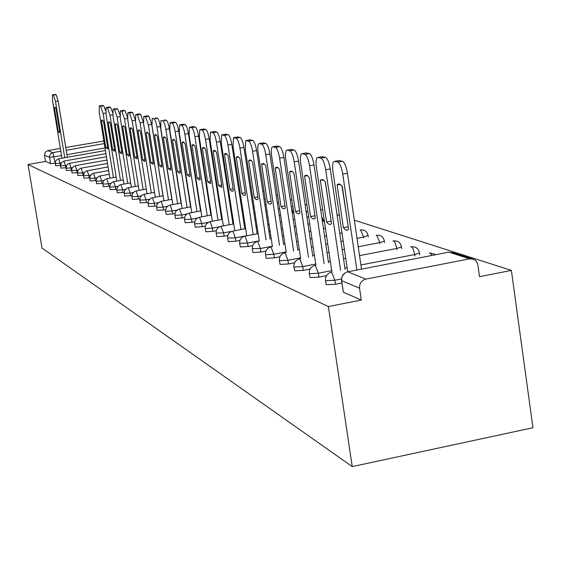<?xml version="1.0" encoding="UTF-8"?>
<svg xmlns="http://www.w3.org/2000/svg" width="561" height="561" viewBox="0 0 561 561"><rect width="100%" height="100%" fill="white"/><g stroke="black" fill="none" stroke-linecap="round" stroke-linejoin="round"><path stroke-width="0.84" d="M325.513 280.619L326.25 284.679L335.45 284.238L334.854 280.248L325.661 280.696L325.443 280.149C325.422 276.278 327.231 273.67 330.871 272.302L331.621 272.085L334.854 280.248L341.425 278.964M309.321 273.607L310.058 277.569L318.971 277.12L318.389 273.228L309.476 273.691L309.265 273.2C309.216 269.371 310.997 266.805 314.609 265.486L315.282 265.311L318.389 273.228L331.705 270.647M293.971 266.959L294.693 270.823L303.333 270.367L302.765 266.58L294.118 267.043L293.915 266.601C293.845 262.821 295.598 260.297 299.174 259.028L299.784 258.873L302.765 266.58L315.724 264.077M279.378 260.641L280.093 264.413L288.48 263.958L287.926 260.255L279.532 260.725L279.336 260.325C279.245 256.601 280.97 254.119 284.504 252.892L285.058 252.766L287.926 260.255L300.549 257.836M265.507 254.631L266.209 258.312L274.357 257.857L273.81 254.245L265.655 254.715L265.465 254.357C265.36 250.683 267.057 248.25 270.549 247.057L271.054 246.952L273.81 254.245L286.117 251.896M252.296 248.909L252.976 252.506L260.907 252.043L260.367 248.523L252.261 248.67C252.141 245.045 253.803 242.661 257.254 241.511L257.709 241.419L260.367 248.523L272.365 246.237M239.694 243.453L240.367 246.973L248.081 246.503L247.548 243.06L239.666 243.243C239.533 239.673 241.167 237.331 244.568 236.216L258.165 233.649M227.668 238.243L228.327 241.686L235.837 241.216L235.318 237.85L227.64 238.053C227.507 234.547 229.105 232.254 232.457 231.16L245.676 228.685M216.181 233.264L216.819 236.637L224.141 236.167L223.629 232.871L216.153 233.103C216.006 229.652 217.584 227.394 220.887 226.335L223.629 232.871L231.903 231.321M205.186 228.509L205.817 231.805L212.949 231.335L212.444 228.11L205.312 228.586L205.368 225.852L206.588 223.643L209.807 221.721L222.331 219.386M194.667 223.951L195.277 227.177L202.233 226.707L201.743 223.551L194.646 223.818L194.688 221.96L195.656 219.681L197.472 217.991L199.506 217.261L201.743 223.551L208.166 222.359M184.576 219.582L185.179 222.745L191.967 222.275L191.483 219.183L184.562 219.47L184.744 217.044L185.544 215.396L187.332 213.741L189.323 213.033L191.483 219.183L197.283 218.11M174.906 215.396L175.488 218.488L182.122 218.019L181.645 214.996L174.885 215.291L175.067 212.907L175.852 211.287L177.613 209.667L179.548 208.98L181.645 214.996L186.904 214.022M165.614 211.371L166.189 214.407L172.669 213.937L172.199 210.971L165.6 211.28L165.635 209.512L166.547 207.346L168.272 205.754L170.165 205.088L172.199 210.971L176.988 210.087M157.213 210.228L163.588 210.017L163.132 207.107L156.68 207.423L156.842 205.123L157.599 203.559L160.369 201.518L161.154 201.343L163.132 207.107L167.494 206.308M148.623 206.469L154.857 206.245L154.401 203.391L148.097 203.72L148.7 200.403L151.19 198.117L152.487 197.752L154.401 203.391L158.398 202.661M140.355 202.851L146.456 202.619L146.007 199.814L139.843 200.151L140.432 196.89L142.88 194.646L144.142 194.288L146.007 199.814L149.661 199.148M132.396 199.365L138.364 199.12L137.929 196.378L131.891 196.715L132.466 193.51L134.878 191.301L136.113 190.957L137.929 196.378L141.267 195.768M124.724 196.013L130.573 195.754L130.138 193.054L124.226 193.405L124.794 190.249L127.165 188.082L128.371 187.746L130.138 193.054L133.195 192.5M117.326 192.774L123.055 192.507L122.628 189.856L116.842 190.207L117.396 187.108L119.724 184.976L120.91 184.646L122.628 189.856L125.426 189.352M110.187 189.646L115.797 189.38L115.377 186.771L109.711 187.129L110.251 184.071L112.551 181.981L113.701 181.659L115.377 186.771L117.943 186.308M103.294 186.631L108.799 186.35L108.378 183.791L102.824 184.148L103.357 181.147L105.615 179.085L106.751 178.77L108.378 183.791L110.727 183.37M96.632 183.713L102.032 183.433L101.625 180.915L96.169 181.273L96.695 178.314L98.918 176.287L100.033 175.979L101.625 180.915L103.764 180.53M90.195 180.894L95.489 180.607L95.09 178.132L89.746 178.496L90.258 175.579L92.446 173.587L93.533 173.286L95.09 178.132L97.039 177.781M83.968 178.167L89.164 177.872L88.771 175.439L83.526 175.803L84.031 172.935L86.184 170.972L108.063 166.94M77.937 175.53L83.042 175.228L82.649 172.837L77.502 173.202L78 170.376L80.125 168.447L81.17 168.153L82.649 172.837L84.269 172.543M72.103 172.97L77.116 172.669L76.731 170.313L71.675 170.684L72.166 167.9L74.262 166L75.286 165.712L76.731 170.313L78.196 170.053M66.45 170.495L71.373 170.193L70.995 167.872L66.03 168.237L66.507 165.495L68.575 163.623L69.578 163.342L70.995 167.872L72.32 167.634M60.967 168.097L65.812 167.788L65.434 165.502L60.56 165.874L60.932 168.153M55.658 165.768L60.413 165.46L60.048 163.209L55.251 163.574L55.511 161.323L57.306 159.296L58.695 158.826L60.048 163.209L61.114 163.013M61.57 155.628L49.487 157.375L44.529 155.285L45.546 161.442L28.05 164.534L328.374 306.565L352.238 466.598L532.95 427.734L511.38 270.395L354.335 220.171M339.377 215.389L337.021 214.639M322.701 210.059L320.604 209.386M306.895 205.003L305.037 204.407M291.881 200.2L290.233 199.674M277.604 195.635L276.159 195.172M264.014 191.287L262.744 190.88M251.055 187.143L249.954 186.792M238.684 183.188L237.738 182.886M226.875 179.415L226.062 179.155M215.578 175.796L214.891 175.579M204.765 172.339L204.197 172.164M194.401 169.029L193.945 168.882M184.471 165.853L184.113 165.733M28.05 164.534L41.97 248.018L352.238 466.598M511.38 270.395L479.508 276.699L477.783 264.448L477.067 262.457L475.476 260.416L473.765 259.308L469.578 258.824L365.842 279.105C361.417 280.451 359.32 283.48 359.552 288.214L341.635 280.654L341.958 276.657L344.833 273.081M328.374 306.565L361.291 300.058L359.552 288.214M55.209 163.195L52.825 152.634L60.847 151.225M103.869 141.007L65.756 147.452M60.385 148.399L47.818 150.614L52.825 152.634L50.476 153.952L49.494 156L50.518 163.623L55.181 163.195M103.35 140.839L103.834 140.783M44.529 155.285L45.217 152.269L47.818 150.614M341.859 282.982L335.45 284.238M326.523 275.647L318.971 277.12M310.142 269.056L303.333 270.367M294.623 262.772L288.48 263.958M279.904 256.791L274.357 257.857M265.921 251.09L260.907 252.043M252.625 245.641L248.081 246.503M239.954 240.438L235.837 241.216M227.864 235.466L224.141 236.167M216.322 230.697L212.949 231.335M205.291 226.139L202.233 226.707M194.73 221.756L191.967 222.275M184.618 217.556L182.122 218.019M174.92 213.524L172.669 213.937M165.614 209.646L163.588 210.017M156.673 205.915L154.857 206.245M148.083 202.318L146.456 202.619M139.815 198.86L138.364 199.12M131.856 195.523L130.573 195.754M124.184 192.304L123.055 192.507M116.793 189.197L115.797 189.38M109.654 186.196L108.799 186.35M102.768 183.3L102.032 183.433M96.12 180.495L95.489 180.607M89.69 177.781L89.164 177.872M83.47 175.158L83.042 175.228M361.291 300.058L343.346 292.183L341.502 280.584M45.546 161.442L50.518 163.623M55.027 94.43L56.114 94.634L58.134 101.029L67.369 157.276M54.803 107.249L54.389 107.957L58.267 131.512L59.466 132.698L59.852 132.045L55.96 108.378L54.964 107.221M64.746 157.739L55.497 101.478L53.484 95.082L52.425 94.865L52.538 100.728L61.998 158.23M58.267 131.512L59.718 131.26M54.389 107.957L55.588 107.747M102.214 105.433L103.645 105.692L105.615 110.615M101.955 120.026L101.457 120.776L105.784 147.529L107.368 148.903L107.824 148.216L103.483 121.33L102.228 119.977M113.434 177.549L103.091 113.511L100.664 106.204L99.269 105.931L99.269 112.544L109.879 178.188M105.784 147.529L107.663 147.199M101.457 120.776L102.951 120.517M106.176 107.509L109.22 106.99L110.517 107.291L112.628 112.656M108.764 121.87L108.259 122.635L112.649 149.843L114.297 151.246L114.76 150.558L110.356 123.203L109.065 121.821M120.475 180.418L109.977 115.257L107.488 107.817L106.043 107.53L106.015 114.255L116.8 181.084M112.649 149.843L114.591 149.499M108.259 122.635L109.802 122.361M116.099 108.673L117.635 108.946L119.893 114.837M115.825 123.785L115.3 124.549L119.752 152.241L121.471 153.665L121.947 152.978L117.473 125.145L116.141 123.729M127.768 183.384L117.109 117.06L114.556 109.479L113.056 109.185L113.006 116.022L123.96 184.078M119.752 152.241L121.772 151.884M115.3 124.549L116.891 124.276M123.413 110.377L125.012 110.664L127.438 117.207M123.132 125.769L122.6 126.541L127.123 154.724L128.904 156.175L129.388 155.488L124.851 127.151L123.476 125.713M135.32 186.462L124.5 118.925L121.877 111.204L120.313 110.903L120.25 117.852L131.372 187.178M127.123 154.724L129.205 154.352M122.6 126.541L124.24 126.253M131.001 112.144L132.662 112.445L135.299 119.935M130.706 127.831L130.166 128.602L134.752 157.297L136.618 158.777L137.108 158.09L132.494 129.24L131.078 127.761M143.153 189.66L132.165 120.867L129.472 112.999L127.845 112.684L127.761 119.752L139.065 190.403M134.752 157.297L136.919 156.912M130.166 128.602L131.856 128.308M138.869 113.981L140.594 114.29L143.378 122.312L154.52 192.381M138.567 129.963L138.013 130.741L142.669 159.969L144.619 161.477L145.117 160.79L140.432 131.4L138.967 129.893M151.281 192.97L140.117 122.88L137.354 114.858L135.657 114.528L135.545 121.723L147.031 193.741M142.669 159.969L144.92 159.562M138.013 130.741L139.759 130.433M143.96 116.415L147.284 115.846L148.833 116.204L151.694 124.388L163.013 195.81M146.723 132.179L146.155 132.957L150.888 162.739L152.922 164.275L153.426 163.595L148.672 133.644L146.723 132.179L147.157 132.101M159.717 196.406L148.377 124.97L145.53 116.786L143.763 116.45L143.63 123.764L155.306 197.213M150.888 162.739L153.223 162.318M146.155 132.957L147.964 132.641M155.523 117.866L157.396 118.196C158.49 118.918 159.471 121.695 160.341 126.541L171.841 199.372M155.194 134.486L154.619 135.264L159.429 165.614L161.554 167.185L162.066 166.505L157.234 135.979L155.194 134.486L155.67 134.402M168.489 199.982L156.961 127.137C156.091 122.291 155.117 119.507 154.03 118.785L152.185 118.441L152.024 125.888L163.903 200.824M159.429 165.614L161.856 165.179M154.619 135.264L156.484 134.935M164.338 119.928L166.294 120.271C167.437 121.008 168.447 123.848 169.324 128.785L181.021 203.075M164.001 136.877L163.412 137.662L168.3 168.609L170.53 170.207L171.042 169.527L166.133 138.406L164.001 136.877L164.52 136.786M177.606 203.706L165.888 129.395C165.004 124.451 163.994 121.604 162.865 120.867L160.944 120.51L160.748 128.097L172.837 204.583M168.3 168.609L170.825 168.153M163.412 137.662L165.341 137.319M170.306 122.628L173.812 122.018L175.558 122.424C176.743 123.182 177.781 126.078 178.679 131.127L190.579 206.932M173.16 139.373L172.564 140.159L177.535 171.715L179.871 173.356L180.39 172.683L175.397 140.93L173.16 139.373L173.728 139.275M187.086 207.57L175.172 131.744C174.275 126.695 173.237 123.792 172.059 123.041L170.053 122.67L169.829 130.39L182.122 208.489M177.535 171.715L180.158 171.245M172.564 140.159L174.555 139.801M179.815 124.865L183.384 124.247L185.207 124.668C186.434 125.447 187.507 128.406 188.426 133.553L200.522 210.95M182.697 141.968L182.094 142.753L187.143 174.955L189.597 176.624L190.116 175.958L185.046 143.553L182.697 141.968L183.321 141.863M196.967 211.602L184.85 134.191C183.931 129.037 182.858 126.071 181.638 125.292L179.534 124.914L179.282 132.782L191.799 212.563M187.143 174.955L189.884 174.464M182.094 142.753L184.155 142.389M207.261 215.81L194.933 136.737C194.001 131.477 192.893 128.448 191.624 127.649L189.73 127.207L193.033 126.618L195.256 127.01C196.539 127.803 197.647 130.832 198.587 136.092L210.887 215.136M192.626 144.682L192.023 145.46L197.156 178.335L199.744 180.032L200.256 179.38L195.095 146.295L192.626 144.682L193.314 144.556M193.356 126.569L189.415 127.256L189.127 135.271L201.869 216.812M197.156 178.335L200.018 177.816M192.023 145.46L194.155 145.075M218.005 220.193L205.459 139.401C204.499 134.03 203.363 130.93 202.037 130.103L200.067 129.64L203.419 129.044L205.747 129.451C207.079 130.271 208.229 133.364 209.183 138.735L221.707 219.505M202.991 147.508L202.381 148.279L207.605 181.855L210.326 183.587L210.838 182.942L205.585 149.156L202.991 147.508L203.748 147.375M203.762 128.988L199.723 129.696L199.4 137.866L212.374 221.244M207.605 181.855L210.585 181.308M202.381 148.279L204.59 147.887M229.218 224.779L216.448 142.178C215.473 136.688 214.295 133.518 212.907 132.669L210.852 132.186L214.625 131.512L216.7 131.996C218.089 132.845 219.274 136.014 220.249 141.505L232.997 224.07M213.804 150.46L213.187 151.225L218.502 185.53L221.378 187.297L221.883 186.666L216.539 152.136L213.804 150.46L214.639 150.313M214.625 131.512L210.473 132.249L210.116 140.58L223.341 225.88M218.502 185.53L221.616 184.962M213.187 151.225L215.473 150.818M225.571 134.226L228.145 134.661C229.596 135.531 230.823 138.777 231.819 144.387L244.799 228.846M225.094 153.553L224.484 154.303L229.891 189.366L231.083 190.859L232.373 191.413L233.425 190.558L227.99 155.257L225.094 153.553L226.02 153.384M240.942 229.568L227.934 145.082C226.939 139.465 225.718 136.225 224.274 135.348L221.714 134.913L221.322 143.413L234.793 230.725M229.891 189.366L233.152 188.769M224.484 154.303L226.854 153.875M237.422 136.996L240.122 137.445C241.637 138.343 242.906 141.667 243.93 147.417L257.148 233.846M236.903 156.785L236.3 157.522L241.805 193.384L243.306 195.13L244.435 195.487L245.501 194.632L239.968 158.525L238.313 156.764L236.903 156.785L237.934 156.596M253.2 234.589L239.961 148.125C238.937 142.375 237.675 139.051 236.167 138.153L233.467 137.704L233.032 146.372L246.77 235.802M241.805 193.384L245.213 192.753M236.3 157.522L238.755 157.08M249.82 139.892L252.66 140.362C254.252 141.295 255.571 144.696 256.608 150.579L270.072 239.077M249.266 160.173L248.67 160.895L254.273 197.584L255.613 199.204L257.064 199.751L258.144 198.889L252.513 161.94L250.753 160.116L249.266 160.173L250.409 159.969M266.047 239.842L252.555 151.309C251.51 145.425 250.199 142.017 248.621 141.084L245.774 140.629L245.297 149.471L259.301 241.118M254.273 197.584L257.85 196.925M248.67 160.895L251.216 160.432M262.821 142.936L265.816 143.42C267.478 144.38 268.845 147.873 269.911 153.903L283.628 244.561M262.211 163.735L261.636 164.429L267.345 201.988L268.768 203.678L270.311 204.218L271.405 203.363L265.662 165.523L263.796 163.63L262.211 163.735L263.495 163.496M279.511 245.346L265.76 154.647C264.694 148.623 263.333 145.131 261.678 144.163L259.203 143.581L258.298 144.177L257.772 146.793L257.913 150.874L272.436 246.693M267.345 201.988L271.089 201.294M261.636 164.429L264.28 163.945M276.461 146.119L279.616 146.631C281.363 147.627 282.779 151.211 283.873 157.389L297.856 250.318M275.795 167.473L275.241 168.132L281.054 206.616L282.576 208.376L284.224 208.909L285.318 208.054L279.469 169.289L277.485 167.318L275.795 167.473L277.232 167.213M293.641 251.125L279.623 158.153C278.529 151.975 277.12 148.392 275.381 147.396L272.786 146.786L271.812 147.424L271.265 150.103L271.391 154.254L286.215 252.548M281.054 206.616L284.988 205.88M275.241 168.132L277.99 167.634M290.787 149.471L294.125 150.011C295.956 151.035 297.428 154.717 298.55 161.049L312.807 256.377M290.051 171.407L289.532 172.031L295.458 211.469L297.393 213.531L298.845 213.832L299.939 212.977L293.978 173.237L291.86 171.189L290.051 171.407L291.671 171.112M308.494 257.204L294.195 161.841C293.08 155.509 291.608 151.821 289.785 150.79L287.057 150.145L286.201 150.523L285.437 153.581L285.556 157.809L300.682 258.705M295.458 211.469L299.595 210.698M289.532 172.031L292.386 171.505M305.857 152.999L309.384 153.56C311.313 154.626 312.849 158.412 313.992 164.906L328.543 262.751M305.044 175.558L304.56 176.126L310.605 216.574L312.351 218.51L313.95 219.063L315.324 218.166L309.244 177.402L306.972 175.263L305.044 175.558L306.881 175.221M324.118 263.6L309.539 165.719C308.389 159.219 306.86 155.432 304.946 154.366L302.07 153.686L301.138 154.107L300.338 157.248L300.451 161.547L315.892 265.192M310.605 216.574L314.966 215.754M304.56 176.126L307.533 175.579M331.186 221.279L325.212 181.617M321.734 156.715L325.471 157.304C327.498 158.405 329.097 162.297 330.275 168.973L345.113 269.469M320.822 179.941L320.394 180.439L326.558 221.953L328.437 223.986L330.156 224.526L331.53 223.629L325.331 181.785L322.891 179.548L320.822 179.941L322.905 179.555M340.583 270.346L325.703 169.808C324.524 163.132 322.933 159.24 320.913 158.132L317.884 157.417L316.86 157.879L316.039 161.119L316.138 165.488L331.909 272.029M326.558 221.953L331.06 221.104M320.394 180.439L323.487 179.871M348.304 227.156L342.007 186.014M338.472 160.635L342.434 161.252C344.573 162.402 346.249 166.407 347.455 173.258L361.508 269.126M337.449 184.576L337.098 184.99L343.381 227.626L345.415 229.765L347.273 230.291L348.633 229.393L342.308 186.406L339.671 184.071L338.332 184.008L337.449 184.576L339.833 184.134M356.859 270.03L342.764 174.12C341.558 167.262 339.896 163.258 337.771 162.101L334.566 161.351L333.444 161.877L332.659 164.471L332.68 169.646L347.694 271.776M343.381 227.626L347.995 226.749M337.098 184.99L340.31 184.394M469.578 258.824L448.856 252.148L347.764 271.797L365.842 279.105M104.991 147.957L66.941 154.682M66.219 150.271L104.283 143.567M414.951 255.914L414.754 254.547L360.905 264.988M347.084 267.667L344.91 268.088M396.999 249.533L396.837 248.432L359.531 255.627M345.702 258.298L343.528 258.712M330.31 261.265L328.374 261.636M379.93 243.488L379.811 242.618L358.234 246.763M344.391 249.421L342.217 249.834M328.991 252.373L327.056 252.745M314.398 255.178L312.68 255.507M363.696 237.738L363.605 237.093L356.999 238.355M343.15 240.999L340.969 241.419M327.736 243.944L325.801 244.315M313.136 246.735L311.418 247.064M299.279 249.379L297.758 249.673M341.972 233.004L339.791 233.418M326.551 235.936L324.609 236.307M311.937 238.713L310.219 239.042M298.073 241.349L296.552 241.637M284.897 243.853L283.564 244.112M325.415 228.32L323.48 228.685M310.794 231.09L309.076 231.413M296.923 233.713L295.402 234M283.74 236.209L282.407 236.462M271.201 238.586L270.037 238.804M259.259 240.844L247.548 243.06L244.989 236.139M309.707 223.825L307.989 224.148M295.829 226.441L294.308 226.728M282.639 228.93L281.306 229.183M270.093 231.293L268.922 231.518M258.144 233.544L257.127 233.741M246.756 235.697L235.318 237.85L232.843 231.097M219.639 226.763L212.444 228.11L210.137 221.672M90.545 175.123L88.771 175.439L87.25 170.677M66.633 165.292L65.434 165.502L63.954 161.056L61.275 162.774L60.56 165.874M308.655 216.777L307.765 217.023M323.676 220.389L322.372 221.279M368.051 235.304L363.605 237.093L360.632 229.912L360.064 230.024M384.306 240.767L384.348 241.146L379.811 242.618L376.719 235.248L376.101 235.368M401.381 246.503L401.431 246.931L396.837 248.432L394.958 242.296L393.878 240.985L392.959 240.985M419.34 252.534L419.39 253.025L414.754 254.547L413.085 248.768L411.676 246.889L410.687 246.896M205.789 178.938L205.165 178.37M278.698 202.865L277.309 202.802M293.038 212.843L291.425 207.591M432.075 255.409L430.14 252.969L429.361 253.116M343.346 292.183L341.635 280.654C341.411 276.054 343.451 273.102 347.764 271.797L347 271.994M448.029 252.31L452.937 252.618L472.257 258.824M55.497 101.478L58.134 101.029M53.484 95.082L56.114 94.634M52.524 94.858L55.146 94.409M103.091 113.511L105.84 113.034M100.664 106.204L103.645 105.692M99.423 105.91L102.39 105.398M109.977 115.257L112.824 114.76M107.488 107.817L110.517 107.291M106.204 107.509L109.22 106.99M117.109 117.06L120.061 116.548M114.556 109.479L117.635 108.946M113.224 109.164L116.295 108.638M124.5 118.925L127.564 118.392M121.877 111.204L125.012 110.664M120.496 110.882L123.623 110.342M132.165 120.867L135.348 120.313M129.472 112.999L132.662 112.445M128.041 112.663L131.218 112.109M140.117 122.88L143.378 122.312M137.354 114.858L140.594 114.29M135.867 114.507L139.1 113.939M148.377 124.97L151.694 124.388M145.53 116.786L148.833 116.204M143.988 116.422L147.284 115.846M156.961 127.137L160.341 126.541M154.03 118.785L157.396 118.196M165.888 129.395L169.324 128.785M162.865 120.867L166.294 120.271M175.172 131.744L178.679 131.127M172.059 123.041L175.558 122.424M170.327 122.628L173.812 122.018M184.85 134.191L188.426 133.553M181.638 125.292L185.207 124.668M179.829 124.872L183.384 124.247M194.933 136.737L198.587 136.092M191.624 127.649L195.256 127.01M205.459 139.401L209.183 138.735M202.037 130.103L205.747 129.451M216.448 142.178L220.249 141.505M212.907 132.669L216.7 131.996M227.934 145.082L231.819 144.387M224.274 135.348L228.145 134.661M222.121 134.836L225.978 134.156M239.961 148.125L243.93 147.417M236.167 138.153L240.122 137.445M233.916 137.62L237.85 136.919M252.555 151.309L256.608 150.579M248.621 141.084L252.66 140.362M246.258 140.531L250.29 139.808M265.76 154.647L269.911 153.903M261.678 144.163L265.816 143.42M259.203 143.581L263.319 142.845M279.623 158.153L283.873 157.389M275.381 147.396L279.616 146.631M272.786 146.786L277.001 146.028M294.195 161.841L298.55 161.049M289.785 150.79L294.125 150.011M287.057 150.145L291.369 149.366M309.539 165.719L313.992 164.906M304.946 154.366L309.384 153.56M302.07 153.686L306.488 152.887M325.703 169.808L330.275 168.973M320.913 158.132L325.471 157.304M317.884 157.417L322.414 156.589M342.764 174.12L347.455 173.258M337.771 162.101L342.434 161.252M334.566 161.351L339.216 160.502M157.136 210.326L156.694 207.507M148.553 206.567L148.111 203.797M140.285 202.942L139.85 200.221M132.333 199.457L131.898 196.778M124.661 196.098L124.233 193.461M117.263 192.858L116.849 190.256M110.131 189.73L109.718 187.171M103.238 186.708L102.831 184.19M96.583 183.791L96.176 181.315M90.146 180.965L89.746 178.531M83.919 178.237L83.526 175.838M77.895 175.593L77.509 173.23M72.06 173.033L71.682 170.705M66.408 170.558L66.037 168.265M55.623 165.825L55.251 163.595M58.66 158.819L105.412 150.544M323.802 221.272L321.705 216.763M368.275 236.868L368.093 235.641C367.175 231.391 364.559 229.505 360.232 229.989M384.558 242.597L384.348 241.146C383.521 236.959 380.975 234.996 376.719 235.248M401.676 248.635L401.431 246.931C400.603 242.618 398.008 240.599 393.64 240.865M419.677 254.996L419.39 253.025C418.583 248.579 415.932 246.496 411.437 246.763M64.024 161.042L105.91 153.616M69.55 163.335L106.422 156.785M75.251 165.705L106.948 160.06M81.142 168.146L107.495 163.44M93.505 173.272L108.645 170.565M99.998 175.972L109.255 174.31M175.909 169.008L175.6 168.623M106.716 178.756L116.148 177.059M113.673 181.645L123.287 179.913M120.874 184.632L130.685 182.858M128.336 187.732L138.343 185.915M195.004 175.642L195.424 175.572M205.698 178.314L205.228 178.377M136.078 190.943L146.295 189.085M195.705 180.109L196.126 180.032M216.462 181.498L215.796 181.392M144.114 194.274L154.541 192.374M196.427 184.744L196.848 184.667M205.887 183.019L206.413 182.921M227.794 185.389L226.96 184.955M152.452 197.738L163.104 195.789M197.177 189.562L197.598 189.485M206.637 187.837L207.163 187.739M216.511 186.028L217.149 185.915M239.926 191.273L238.741 189.436M161.119 201.336L172.01 199.337M197.963 194.583L198.384 194.506M207.423 192.851L207.942 192.753M217.289 191.042L217.92 190.922M227.605 189.148L228.355 189.008M170.137 205.074L181.266 203.026M198.783 199.807L199.204 199.73M208.236 198.068L208.755 197.977M218.103 196.259L218.734 196.14M228.411 194.358L229.161 194.225M239.196 192.381L240.073 192.213M179.52 208.973L190.901 206.869M199.632 205.256L200.053 205.179M209.078 203.517L209.604 203.419M218.944 201.701L219.575 201.581M229.253 199.793L229.996 199.66M240.031 197.809L240.907 197.647M251.314 195.726L252.338 195.537M189.295 213.026L200.943 210.866M209.968 209.197L210.487 209.106M219.821 207.374L220.452 207.261M230.122 205.466L230.873 205.333M240.9 203.475L241.777 203.313M252.184 201.385L253.2 201.196M264.007 199.197L265.178 198.98M199.485 217.254L211.413 215.038M220.746 213.306L221.371 213.187M231.041 211.392L231.791 211.252M241.812 209.393L242.689 209.232M253.088 207.297L254.105 207.107M264.904 205.102L266.082 204.884M292.863 206.743L291.278 206.595M231.995 217.591L232.745 217.451M242.759 215.585L243.635 215.417M254.035 213.482L255.052 213.292M265.844 211.28L267.015 211.062M278.242 208.973L279.581 208.72M307.947 212.058L306.033 211.076M221.223 226.272L233.748 223.93M243.755 222.058L244.631 221.897M255.024 219.954L256.04 219.765M266.833 217.745L268.004 217.521M279.224 215.424L280.563 215.172M292.239 212.991L293.761 212.703M256.061 226.728L257.078 226.539M267.863 224.512L269.028 224.295M280.248 222.191L281.58 221.939M293.256 219.744L294.777 219.463M306.944 217.177L308.669 216.855M268.943 231.616L270.114 231.398M281.32 229.288L282.653 229.035M294.322 226.833L295.843 226.546M308.003 224.253L309.728 223.93M322.414 221.539L324.356 221.167M436.03 254.645L430.189 252.983M52.496 94.851L55.048 94.416M99.395 105.91L102.242 105.419M113.196 109.164L116.12 108.659M120.475 110.875L123.441 110.363M128.013 112.656L131.022 112.13M135.839 114.5L138.89 113.967"/></g></svg>
